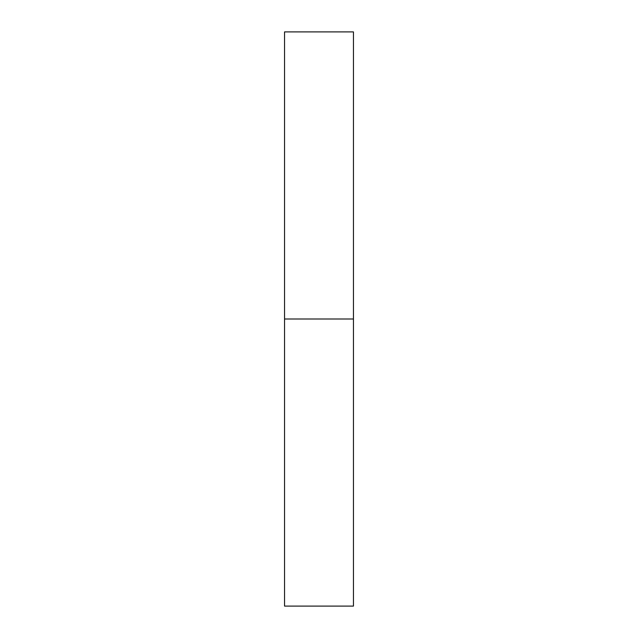<?xml version="1.0" encoding="UTF-8"?>
<svg xmlns="http://www.w3.org/2000/svg" width="638" height="638" viewBox="0 0 638 638"><rect width="100%" height="100%" fill="white"/><g stroke="black" fill="none" stroke-linecap="round" stroke-linejoin="round"><path stroke-width="0.96" d="M284.548 606.1L284.548 31.9L284.548 606.1L353.452 606.1L353.452 319L284.548 319L353.452 319L353.452 31.9L353.452 606.1M284.548 31.9L353.452 31.9"/></g></svg>
